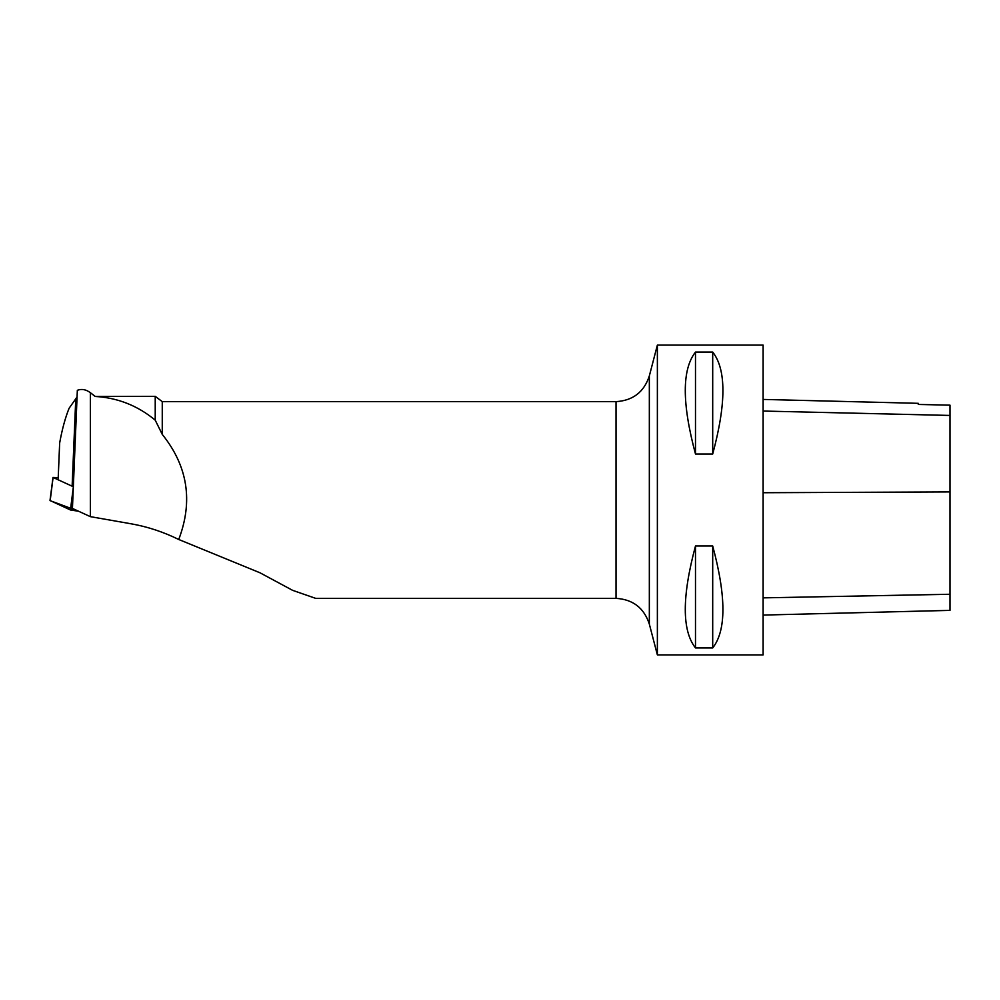 <?xml version="1.0" encoding="UTF-8"?>
<svg xmlns="http://www.w3.org/2000/svg" width="1000" height="1000" viewBox="0 0 1000 1000"><rect width="100%" height="100%" fill="white"/><g stroke="black" fill="none" stroke-linecap="round" stroke-linejoin="round"><path stroke-width="1.5" d="M58.225 477.638L53.087 477.463L73.338 486.75M53.087 477.463L50.175 500.675L78.575 511.238L70.45 509.975L50 500.5L53.012 477.388M155.225 396.337L155.225 420.163C137.713 405.662 117.688 397.762 95.15 396.45L155.225 396.337L162.262 401.637L162.262 434.4L155.225 420.163M162.262 434.4C187.775 466.163 193.263 501.2 178.738 539.487C163.312 531.912 147.5 526.7 131.312 523.837L90.363 516.65L90.363 392.7C86.062 389.462 81.725 388.663 77.337 390.3L72.438 508.425L90.363 516.65M58.175 478.675L59.662 442.962C62.112 429.363 65.263 417.788 69.1 408.263L75.763 398.825L72.175 485.1M77.062 396.975L75.763 398.825M95.15 396.337L90.363 392.7L95.15 396.45M178.738 539.487L259.988 572.788L292.613 590.337L315.587 598.325M657.375 654.912L657.375 345.087L763.112 345.087L763.112 654.912L657.375 654.912L649.338 624.1C644.062 607.975 632.95 599.4 616.025 598.362L616.025 401.637L162.262 401.637M695.487 545.975L712.7 545.975C726.312 596.625 726.312 630.612 712.7 647.938L695.487 647.938C681.888 630.612 681.888 596.625 695.487 545.975L695.487 647.938M695.487 352.062L712.7 352.062C726.312 369.387 726.312 403.375 712.7 454.025L695.487 454.025C681.888 403.375 681.888 369.387 695.487 352.062L695.487 454.025M763.112 615.075L950 610.375L950 405.163L918.275 404.45L918.275 403.325L763.112 399.425M950 405.163L918.275 404.45M712.7 545.975L712.7 647.938M712.7 352.062L712.7 454.025M72.8 499.575L71.787 510.275M70.45 509.975L73.325 487.137M950 594.263L763.112 597.863M950 491.912L763.112 492.725M950 415.438L763.112 411.05M616.025 401.637C632.95 400.6 644.062 392.025 649.338 375.9L649.338 624.1M315.587 598.362L616.025 598.362M649.338 375.9L657.375 345.087"/></g></svg>
